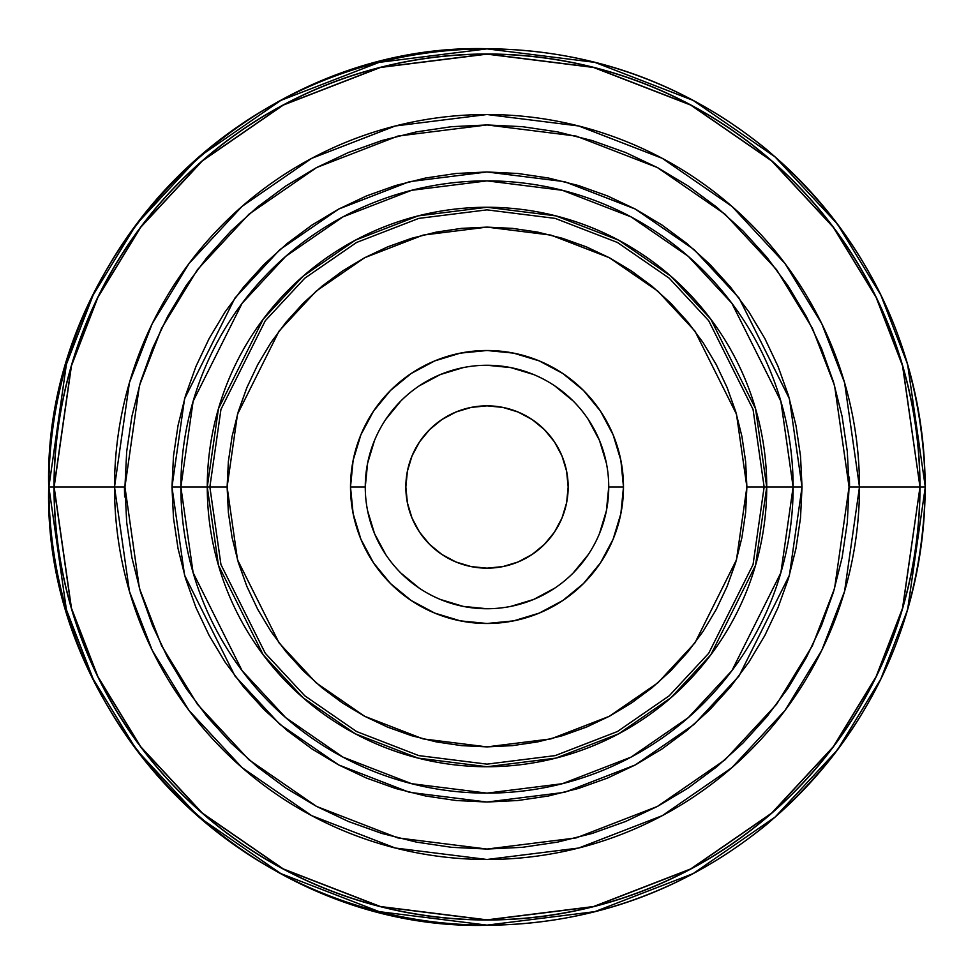 <?xml version="1.0" encoding="UTF-8"?>
<svg xmlns="http://www.w3.org/2000/svg" width="974" height="974" viewBox="0 0 974 974"><rect width="100%" height="100%" fill="white"/><g stroke="black" fill="none" stroke-linecap="round" stroke-linejoin="round"><path stroke-width="1.46" d="M124.453 487L124.599 496.935L124.453 487M849.547 487L849.401 477.065L849.547 487M171.972 487L184.573 575.208L234.977 676.017L279.855 724.352L338.745 764.967L409.457 792.337L487 802.028L564.543 792.337L635.255 764.967L694.145 724.352L739.023 676.017L789.427 575.208L802.028 487L793.128 487L780.88 572.712L731.9 670.672L688.289 717.643L631.055 757.115L562.351 783.705L487 793.128L411.649 783.705L342.945 757.115L285.711 717.643L242.1 670.672L193.12 572.712L180.872 487L171.972 487L173.482 456.124L178.023 425.541L185.535 395.554L195.944 366.443L209.167 338.489L225.055 311.972L243.476 287.147L264.234 264.234L287.147 243.476L311.972 225.055L338.489 209.167L366.443 195.944L395.554 185.535L425.541 178.023L456.124 173.482L487 171.972L517.876 173.482L548.459 178.023L578.446 185.535L607.557 195.944L635.511 209.167L662.028 225.055L686.853 243.476L709.766 264.234L730.524 287.147L748.945 311.972L764.834 338.489L778.056 366.443L788.465 395.554L795.977 425.541L800.518 456.124L802.028 487L800.518 517.876L795.977 548.459L788.465 578.446L778.056 607.557L764.834 635.511L748.945 662.028L730.524 686.853L709.766 709.766L686.853 730.524L662.028 748.945L635.511 764.834L607.557 778.056L578.446 788.465L548.459 795.977L517.876 800.518L487 802.028L456.124 800.518L425.541 795.977L395.554 788.465L366.443 778.056L338.489 764.834L311.972 748.945L287.147 730.524L264.234 709.766L243.476 686.853L225.055 662.028L209.167 635.511L195.944 607.557L185.535 578.446L178.023 548.459L173.482 517.876L171.972 487L180.872 487A306.128 306.128 0 0 1 487 180.872A306.128 306.128 0 0 1 793.128 487L766.733 487A279.733 279.733 0 0 0 487 207.267A279.733 279.733 0 0 0 207.267 487L180.872 487L207.267 487L218.456 565.322L263.211 654.845L303.072 697.761L355.364 733.824L418.138 758.125L487 766.733L555.862 758.125L618.636 733.824L670.928 697.761L710.789 654.845L755.544 565.322L766.733 487L764.14 487L753.048 564.603L708.707 653.286L669.223 695.801L617.419 731.535L555.217 755.605L487 764.14L418.783 755.605L356.581 731.535L304.777 695.801L265.293 653.286L220.952 564.603L209.86 487L207.267 487L209.86 487L220.952 409.397L265.293 320.714L304.777 278.199L356.581 242.465L418.783 218.395L487 209.86L555.217 218.395L617.419 242.465L669.223 278.199L708.707 320.714L753.048 409.397L764.14 487L746.888 487L736.49 414.23L694.912 331.063L657.888 291.189L609.298 257.684L550.967 235.111L487 227.112L423.033 235.111L364.702 257.684L316.112 291.189L279.088 331.063L237.51 414.23L227.112 487L209.86 487L227.112 487L228.366 461.53L232.104 436.303L238.301 411.564L246.897 387.542L257.806 364.495L270.918 342.617L286.1 322.126L303.231 303.231L322.126 286.1L342.617 270.918L364.495 257.806L387.542 246.897L411.564 238.301L436.303 232.104L461.53 228.366L487 227.112L512.47 228.366L537.697 232.104L562.436 238.301L586.458 246.897L609.505 257.806L631.383 270.918L651.874 286.1L670.769 303.231L687.9 322.126L703.082 342.617L716.194 364.495L727.103 387.542L735.699 411.564L741.896 436.303L745.634 461.53L746.888 487L745.634 512.47L741.896 537.697L735.699 562.436L727.103 586.458L716.194 609.505L703.082 631.383L687.9 651.874L670.769 670.769L651.874 687.9L631.383 703.082L609.505 716.194L586.458 727.103L562.436 735.699L537.697 741.896L512.47 745.634L487 746.888L461.53 745.634L436.303 741.896L411.564 735.699L387.542 727.103L364.495 716.194L342.617 703.082L322.126 687.9L303.231 670.769L286.1 651.874L270.918 631.383L257.806 609.505L246.897 586.458L238.301 562.436L232.104 537.697L228.366 512.47L227.112 487L237.51 559.77L279.088 642.937L316.112 682.811L364.702 716.316L423.033 738.889L487 746.888L550.967 738.889L609.298 716.316L657.888 682.811L694.912 642.937L736.49 559.77L746.888 487L764.14 487L753.048 564.603L708.707 653.286L669.223 695.801L617.419 731.535L555.217 755.605L487 764.14L418.783 755.605L356.581 731.535L304.777 695.801L265.293 653.286L220.952 564.603L209.86 487L220.952 409.397L265.293 320.714L304.777 278.199L356.581 242.465L418.783 218.395L487 209.86L555.217 218.395L617.419 242.465L669.223 278.199L708.707 320.714L753.048 409.397L764.14 487L766.733 487L755.544 408.678L710.789 319.155L670.928 276.239L618.636 240.176L555.862 215.875L487 207.267L418.138 215.875L355.364 240.176L303.072 276.239L263.211 319.155L218.456 408.678L207.267 487A279.733 279.733 0 0 0 487 766.733A279.733 279.733 0 0 0 766.733 487L793.128 487A306.128 306.128 0 0 1 487 793.128A306.128 306.128 0 0 1 180.872 487L193.12 401.288L242.1 303.328L285.711 256.357L342.945 216.885L411.649 190.295L487 180.872L562.351 190.295L631.055 216.885L688.289 256.357L731.9 303.328L780.88 401.288L793.128 487L802.028 487L789.427 398.792L739.023 297.983L694.145 249.648L635.255 209.033L564.543 181.663L487 171.972L409.457 181.663L338.745 209.033L279.855 249.648L234.977 297.983L184.573 398.792L171.972 487M365.262 487.037L365.262 487A121.738 121.738 0 0 1 487 365.262A121.738 121.738 0 0 1 608.738 487A121.738 121.738 0 0 0 487 365.262A121.738 121.738 0 0 0 365.262 487L350.506 487A136.494 136.494 0 0 1 487 350.506A136.494 136.494 0 0 1 623.494 487L608.738 487L606.4 510.753L599.473 533.594M405.841 487A81.159 81.159 0 0 1 487 405.841A81.159 81.159 0 0 1 568.159 487A81.159 81.159 0 0 1 487 568.159A81.159 81.159 0 0 1 405.841 487L407.4 502.84L412.014 518.058L419.514 532.096L429.607 544.393L441.904 554.486L455.942 561.986L471.16 566.6L487 568.159L502.84 566.6L518.058 561.986L532.096 554.486L544.393 544.393L554.486 532.096L561.986 518.058L566.6 502.84L568.159 487L566.6 471.16L561.986 455.942L554.486 441.904L544.393 429.607L532.096 419.514L518.058 412.014L502.84 407.4L487 405.841L471.16 407.4L455.942 412.014L441.904 419.514L429.607 429.607L419.514 441.904L412.014 455.942L407.4 471.16L405.841 487M925.3 487L907.598 609.675L880.825 678.988L837.494 749.87L775.085 817.089L693.171 873.581L594.846 911.64L487 925.13L379.154 911.64L280.829 873.581L198.915 817.089L136.506 749.87L93.175 678.988L66.402 609.675L48.87 487A438.13 438.13 0 0 0 487 925.13A438.13 438.13 0 0 0 925.13 487L919.992 487A432.992 432.992 0 0 1 487 919.992A432.992 432.992 0 0 1 54.008 487L48.87 487L54.008 487L71.333 608.239L97.802 676.735L140.609 746.79L202.3 813.229L283.239 869.051L380.42 906.672L487 919.992L593.58 906.672L690.761 869.051L771.7 813.229L833.391 746.79L876.198 676.735L902.667 608.239L919.992 487L902.545 608.202L876.089 676.674L833.281 746.717L771.615 813.12L690.7 868.93L593.543 906.538L487 919.858L380.457 906.538L283.3 868.93L202.385 813.12L140.719 746.717L97.911 676.674L71.455 608.202L54.142 487A432.858 432.858 0 0 0 487 919.858A432.858 432.858 0 0 0 919.858 487L859.482 487A372.482 372.482 0 0 1 487 859.482A372.482 372.482 0 0 1 114.518 487L54.142 487L114.518 487L129.42 591.291L152.188 650.218L189.017 710.484L242.076 767.634L311.717 815.664L395.31 848.025L487 859.482L578.69 848.025L662.283 815.664L731.924 767.634L784.983 710.484L821.812 650.218L844.58 591.291L859.482 487L849.06 487L834.572 588.381L812.438 645.652L776.643 704.239L725.058 759.781L657.377 806.46L576.121 837.92L487 849.06L397.879 837.92L316.623 806.46L248.942 759.781L197.357 704.239L161.562 645.652L139.428 588.381L124.94 487L114.518 487L124.94 487L126.693 522.49L131.904 557.639L140.536 592.095L152.504 625.551L167.698 657.669L185.961 688.143L207.133 716.681L230.984 743.016L257.319 766.867L285.857 788.039L316.331 806.302L348.448 821.496L381.905 833.464L416.361 842.096L451.51 847.307L487 849.06L522.49 847.307L557.639 842.096L592.095 833.464L625.551 821.496L657.669 806.302L688.143 788.039L716.681 766.867L743.016 743.016L766.867 716.681L788.039 688.143L806.302 657.669L821.496 625.551L833.464 592.095L842.096 557.639L847.307 522.49L849.06 487L847.307 451.51L842.096 416.361L833.464 381.905L821.496 348.448L806.302 316.331L788.039 285.857L766.867 257.319L743.016 230.984L716.681 207.133L688.143 185.961L657.669 167.698L625.551 152.504L592.095 140.536L557.639 131.904L522.49 126.693L487 124.94L451.51 126.693L416.361 131.904L381.905 140.536L348.448 152.504L316.331 167.698L285.857 185.961L257.319 207.133L230.984 230.984L207.133 257.319L185.961 285.857L167.698 316.331L152.504 348.448L140.536 381.905L131.904 416.361L126.693 451.51L124.94 487L139.428 385.619L161.562 328.348L197.357 269.761L248.942 214.219L316.623 167.54L397.879 136.08L487 124.94L576.121 136.08L657.377 167.54L725.058 214.219L776.643 269.761L812.438 328.348L834.572 385.619L849.06 487L859.482 487L844.58 382.709L821.812 323.782L784.983 263.516L731.924 206.366L662.283 158.336L578.69 125.975L487 114.518L395.31 125.975L311.717 158.336L242.076 206.366L189.017 263.516L152.188 323.782L129.42 382.709L114.518 487A372.482 372.482 0 0 1 487 114.518A372.482 372.482 0 0 1 859.482 487L919.858 487A432.858 432.858 0 0 0 487 54.142A432.858 432.858 0 0 0 54.142 487L71.455 365.798L97.911 297.326L140.719 227.283L202.385 160.88L283.3 105.07L380.457 67.462L487 54.142L593.543 67.462L690.7 105.07L771.615 160.88L833.281 227.283L876.089 297.326L902.545 365.798L919.992 487L902.667 365.761L876.198 297.265L833.391 227.21L771.7 160.771L690.761 104.949L593.58 67.328L487 54.008L380.42 67.328L283.239 104.949L202.3 160.771L140.609 227.21L97.802 297.265L71.333 365.761L54.008 487A432.992 432.992 0 0 1 487 54.008A432.992 432.992 0 0 1 919.992 487L925.13 487A438.13 438.13 0 0 0 487 48.87A438.13 438.13 0 0 0 48.87 487L66.402 364.325L93.175 295.012L136.506 224.13L198.915 156.911L280.829 100.419L379.154 62.36L487 48.87L594.846 62.36L693.171 100.419L775.085 156.911L837.494 224.13L880.825 295.012L907.598 364.325L925.3 487C922.536 623.202 869.563 735.784 766.368 824.722C684.929 890.711 591.802 924.229 487 925.3C252.765 931.314 42.673 721.223 48.7 487C42.673 252.777 252.765 42.686 487 48.7C591.802 49.771 684.929 83.289 766.368 149.278C869.563 238.216 922.536 350.798 925.3 487M608.738 486.963L608.738 487A121.738 121.738 0 0 1 487 608.738A121.738 121.738 0 0 1 365.262 487L367.6 463.247L374.527 440.406M385.753 419.392L400.911 400.911M419.331 385.801L440.406 374.527L463.247 367.6M486.963 365.262L510.753 367.6L533.594 374.527M554.608 385.753L573.089 400.911M588.199 419.331L599.473 440.406L606.4 463.247M588.247 554.608L573.089 573.089M554.669 588.199L533.594 599.473L510.753 606.4M487.037 608.738L463.247 606.4L440.406 599.473M419.392 588.247L400.911 573.089M385.801 554.669L374.527 533.594L367.6 510.753M608.738 487L623.494 487A136.494 136.494 0 0 1 487 623.494A136.494 136.494 0 0 1 350.506 487L365.262 487A121.738 121.738 0 0 0 487 608.738A121.738 121.738 0 0 0 608.738 487M623.494 487L620.876 460.373L613.109 434.769L600.495 411.162L583.523 390.477L562.838 373.505L539.231 360.891L513.627 353.124L487 350.506L460.373 353.124L434.769 360.891L411.162 373.505L390.477 390.477L373.505 411.162L360.891 434.769L353.124 460.373L350.506 487L353.124 513.627L360.891 539.231L373.505 562.838L390.477 583.523L411.162 600.495L434.769 613.109L460.373 620.876L487 623.494L513.627 620.876L539.231 613.109L562.838 600.495L583.523 583.523L600.495 562.838L613.109 539.231L620.876 513.627L623.494 487"/></g></svg>
